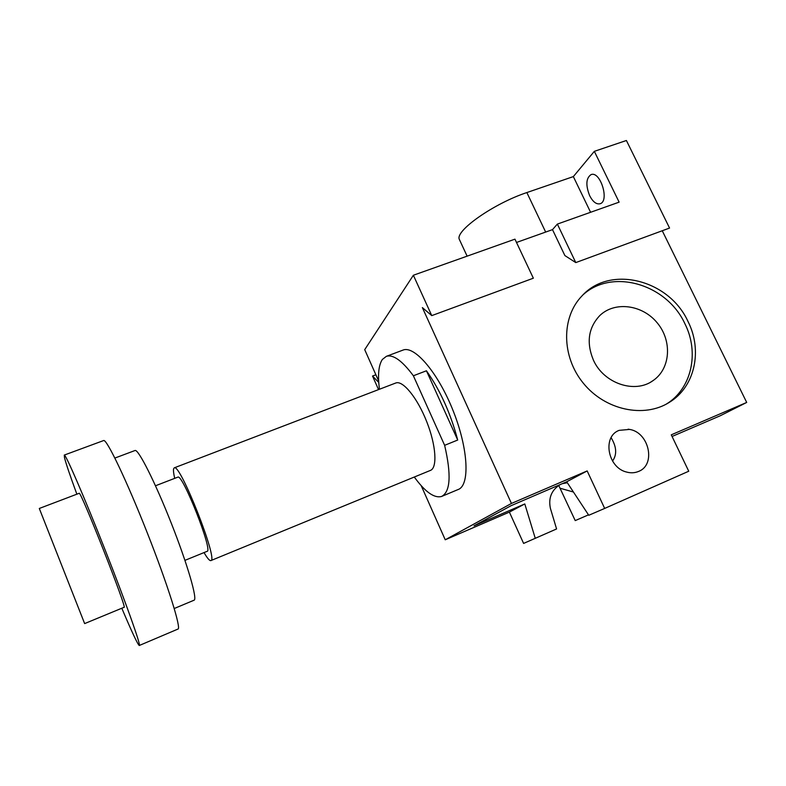 <?xml version="1.0" encoding="UTF-8"?>
<svg xmlns="http://www.w3.org/2000/svg" width="786" height="786" viewBox="0 0 786 786"><rect width="100%" height="100%" fill="white"/><g stroke="black" fill="none" stroke-linecap="round" stroke-linejoin="round"><path stroke-width="1.18" d="M426.434 370.776C440.209 390.288 450.633 413.367 457.707 440.032L444.64 445.328L413.377 375.777L426.434 370.776L457.707 440.032M402.707 350.202L403.12 350.045C414.703 345.378 438.401 373.144 453.414 411.461C468.564 449.73 469.949 485.65 458.071 489.55L441.968 496.3M413.377 375.777C402.226 360.774 393.236 354.28 386.398 356.313L382.36 359.457C378.577 365.166 377.614 375.099 379.461 389.247M414.301 477.033C425.187 491.977 434.275 498.452 441.594 496.457C450.437 491.859 451.449 474.813 444.64 445.328M210.884 560.575L430.296 470.46C437.527 468.092 436.171 445.524 426.749 421.748C417.425 397.932 402.894 380.159 395.839 382.979L395.594 383.077M204.026 552.578C207.298 558.188 209.548 560.86 210.795 560.605C218.881 561.489 179.974 462.699 174.256 467.837L173.568 468.928C173.264 470.598 173.647 473.732 174.708 478.36M184.946 560.359L207.052 551.35C213.478 551.929 182.45 473.162 177.823 477.151L177.754 477.181M174.246 608.511L194.024 600.219C197.767 599.846 187.667 564.731 171.368 523.417C155.117 482.093 138.307 448.885 135.054 450.496L134.937 450.545M139.328 645.473L177.931 629.075C181.625 629.144 168.076 585.599 147.395 533.163C126.762 480.718 106.66 438.804 103.673 440.533L103.556 440.573M121.81 608.226C131.861 631.993 137.678 644.422 139.279 645.503C141.352 646.279 126.025 602.96 105.137 549.945C84.259 496.919 65.602 453.954 64.275 455.074L64.481 457.599C65.975 463.553 70.101 475.746 76.861 494.178M79.15 493.313L39.3 508.463L84.642 623.593L124.041 607.303C128.177 611.027 80.133 489.059 79.15 493.313L79.111 493.323M516.5 242.461L552.499 229.63L557.362 224.089L619.122 202.149L594.334 151.344L573.348 176.595L526.856 192.56C493.608 203.564 455.065 230.858 459.289 239.288L459.81 240.398M421.208 485.679L445.24 539.785L511.44 503.443L422.357 307.581L431.76 315.618L413.377 275.247L364.714 349.652L378.675 381.033M413.377 275.247L514.948 239.16L533.35 278.205L431.76 315.618M445.24 539.785L509.387 512.108L523.604 543.421L556.576 528.958L550.406 508.365C548.245 498.019 551.497 490.081 560.172 484.579M587.948 514.034L588.223 514.968L575.224 520.597L558.708 485.424M378.764 382.458L372.525 376.042L378.538 389.601M372.525 376.042L375.885 374.775M562.334 483.645L567.335 482.771M612.53 461.038C617.128 454.662 616.656 446.88 611.115 437.674M619.181 430.345L629.586 429.421C649.108 432.349 656.251 464.801 638.615 471.404C634.882 472.985 630.893 473.211 626.648 472.072C607.578 467.758 602.125 436.338 619.181 430.345M672.069 436.476L720.34 415.715L746.7 402.442L662.254 230.75M604.67 508.424L588.773 515.282L566.686 481.779L587.171 470.932L604.67 508.424L688.742 471.227L671.273 434.825L746.7 402.442M509.387 512.108L524.802 503.944L474.007 525.844L511.146 505.653L566.686 481.779M524.802 503.944L535.286 538.381M511.44 503.443L587.171 470.932M557.362 224.089L575.774 262.593L669.564 228.058L626.403 140.498L594.334 151.344M589.667 195.714C585.541 185.152 586.012 178.108 591.072 174.6C600.435 170.739 609.789 201.412 600.023 203.761C596.328 204.517 592.87 201.835 589.667 195.714M583.173 294.701C612.373 268.026 666.842 284.08 684.901 323.734C699.569 352.639 691.67 388.834 666.243 404.132L669.338 402.353C643.931 418.486 605.053 410.105 583.33 383.204C561.371 356.49 561.194 317.22 582.023 295.87C610.054 264.676 669.043 279.59 688.035 321.543C702.802 350.595 694.883 386.977 669.338 402.353M593.43 360.155C603.795 383.558 635.039 394.051 653.186 380.512C670.596 368.644 672.335 340.888 657.273 322.918C642.516 304.703 614.966 300.979 599.865 315.491C588.321 327.742 586.179 342.627 593.43 360.155M575.774 262.593L564.869 255.558L552.499 229.63M590.591 212.289L573.348 176.595M573.436 492.026L560.3 488.303M545.661 232.066L526.856 192.56M403.12 350.045L386.398 356.313M395.839 382.979L174.256 467.837M177.823 477.151L155.49 485.768M135.054 450.496L114.884 458.061M103.673 440.533L64.275 455.074M628.112 429.176L629.586 429.421M653.186 380.512L650.926 381.947M467.12 256.157L459.289 239.288"/></g></svg>
